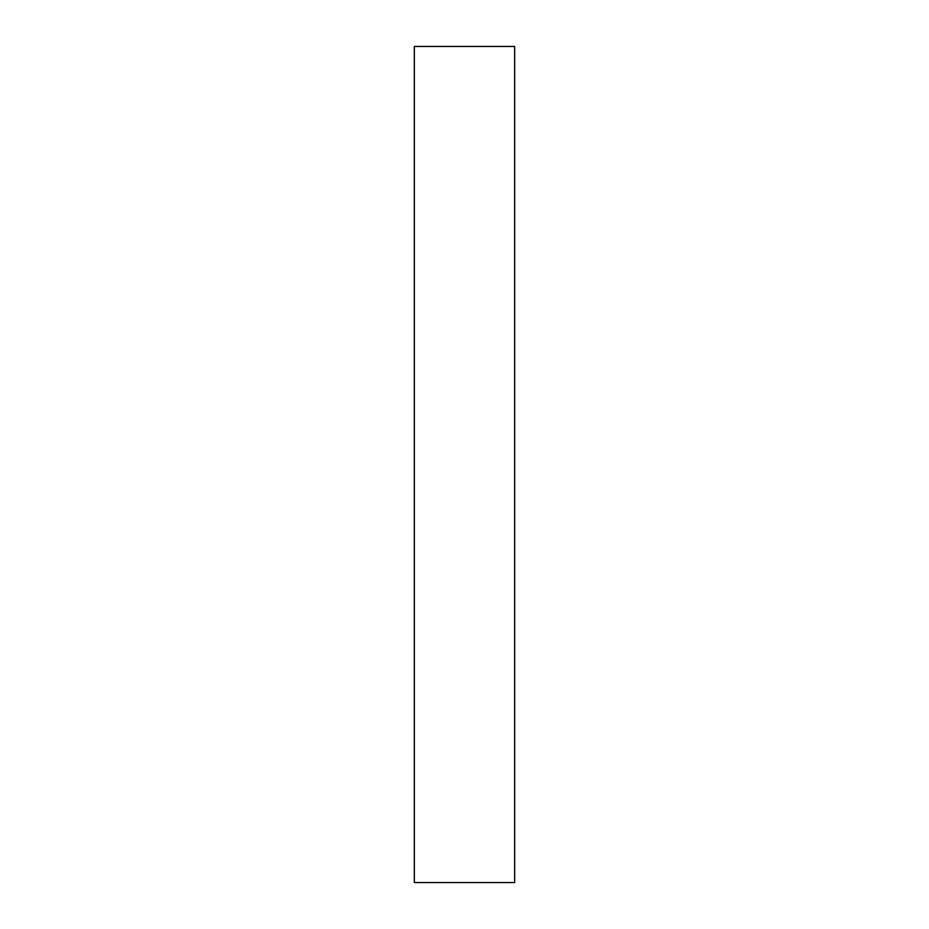 <?xml version="1.0" encoding="UTF-8"?>
<svg xmlns="http://www.w3.org/2000/svg" width="929" height="929" viewBox="0 0 929 929"><rect width="100%" height="100%" fill="white"/><g stroke="black" fill="none" stroke-linecap="round" stroke-linejoin="round"><path stroke-width="1.39" d="M514.666 882.55L414.334 882.55L414.334 46.45L514.666 46.45L514.666 882.55"/></g></svg>
